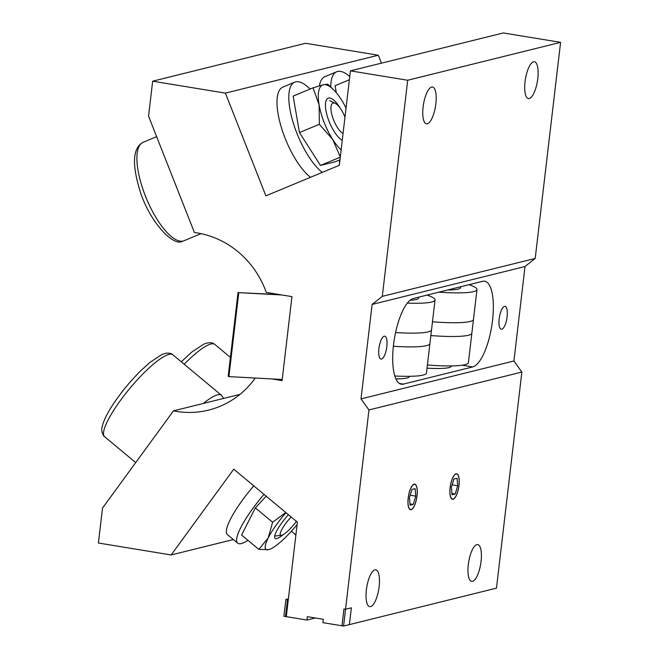 <?xml version="1.0" encoding="UTF-8"?>
<svg xmlns="http://www.w3.org/2000/svg" width="659" height="659" viewBox="0 0 659 659"><rect width="100%" height="100%" fill="white"/><g stroke="black" fill="none" stroke-linecap="round" stroke-linejoin="round"><path stroke-width="0.99" d="M386.833 346.634A11.598 3.789 99.3 0 0 384.749 336.172A11.598 3.789 99.3 0 0 378.909 348.603A11.598 3.789 99.3 0 0 380.993 359.064A11.598 3.789 99.3 0 0 386.833 346.634M507.117 316.822A11.598 3.789 99.3 0 0 505.033 306.361A11.598 3.789 99.3 0 0 499.201 318.783A11.598 3.789 99.3 0 0 501.277 329.253A11.598 3.789 99.3 0 0 507.117 316.822M458.903 485.452A12.752 4.16 99.3 0 0 456.613 473.945A12.752 4.16 99.3 0 0 450.196 487.611A12.752 4.16 99.3 0 0 452.486 499.11A12.752 4.16 99.3 0 0 458.903 485.452M416.966 495.848A12.752 4.16 99.3 0 0 414.676 484.34A12.752 4.16 99.3 0 0 408.25 498.006A12.752 4.16 99.3 0 0 410.541 509.506A12.752 4.16 99.3 0 0 416.966 495.848M537.785 78.578A18.658 6.088 99.3 0 0 534.433 61.748A18.658 6.088 99.3 0 0 525.042 81.732A18.658 6.088 99.3 0 0 528.386 98.562A18.658 6.088 99.3 0 0 537.785 78.578M435.846 103.842A18.658 6.088 99.3 0 0 432.493 87.013A18.658 6.088 99.3 0 0 423.103 107.005A18.658 6.088 99.3 0 0 426.455 123.834A18.658 6.088 99.3 0 0 435.846 103.842M481.062 561.402A18.658 6.088 99.3 0 0 477.717 544.565A18.658 6.088 99.3 0 0 468.318 564.557A18.658 6.088 99.3 0 0 471.671 581.386A18.658 6.088 99.3 0 0 481.062 561.402M379.123 586.667A18.658 6.088 99.3 0 0 375.778 569.837A18.658 6.088 99.3 0 0 366.379 589.821A18.658 6.088 99.3 0 0 369.732 606.651A18.658 6.088 99.3 0 0 379.123 586.667M393.505 344.986A43.494 14.201 99.3 0 0 401.315 384.222A43.494 14.201 99.3 0 0 403.324 384.123L472.643 366.948A43.494 14.201 99.3 0 0 492.141 323.429A43.494 14.201 99.3 0 0 484.719 281.204A43.494 14.201 99.3 0 0 482.701 281.294L413.382 298.478A43.494 14.201 99.3 0 0 393.505 344.986M255.272 378.035A90.612 84.822 76.1 0 1 208.582 410.112A90.612 84.822 76.1 0 1 176.299 411.373A90.612 84.822 76.1 0 1 173.465 410.854L102.516 508.064L98.405 543.016L171.142 554.952L233.764 469.167L297.39 522.183L286.294 616.651L306.979 620.045L307.374 616.684L323.281 619.295L322.885 622.656L343.57 626.05L368.958 409.956L361.008 398.893L372.113 304.425L382.302 296.344L407.69 80.25L350.415 70.851L339.319 165.318L265.874 195.838L225.394 93.125L152.657 81.189L148.555 116.149L194.413 232.52A90.612 84.822 76.1 0 1 266.294 292.415L291.945 296.624L282.085 380.589L272.002 378.933M345.547 609.254L343.57 626.05L349.394 624.608L351.371 607.812L345.547 609.254L343.949 608.998L341.98 625.786L343.57 626.05L496.474 588.149L521.862 372.055L513.921 360.992L525.017 266.533L535.207 258.443L560.595 42.349L503.319 32.95L350.415 70.851M239.983 394.37L173.465 410.854M513.921 360.992L361.008 398.893M525.017 266.533L372.113 304.425M521.862 372.055L368.958 409.956M535.207 258.443L382.302 296.344M560.595 42.349L407.69 80.25M381.429 63.165L378.299 55.224L305.562 43.288L152.657 81.189M378.299 55.224L225.394 93.125M315.29 617.985L306.979 620.045M233.344 539.54L171.142 554.952M288.312 599.517L287.472 599.723L285.504 616.519L286.336 616.313M285.504 616.519L283.914 616.256L285.882 599.468L288.387 598.842M287.472 599.723L285.882 599.468M395.565 332.548A56.798 7.455 6.7 0 0 431.521 329.895A56.798 7.455 6.7 0 0 431.538 329.821L435.039 299.969A56.798 7.455 6.7 0 0 427.073 295.084M410.096 300.257A40.257 5.28 6.7 0 0 418.613 298.033L418.712 297.16M407.344 303.115A56.798 7.455 6.7 0 0 435.039 299.969M394.799 375.992A56.798 7.455 6.7 0 0 426.464 373.019L429.915 343.578A56.798 7.455 6.7 0 0 429.923 343.512L431.521 329.895M393.357 346.272A56.798 7.455 6.7 0 0 429.915 343.578M395.894 378.892A40.257 5.28 6.7 0 0 409.387 376.544L409.412 376.314M432.477 321.798A56.798 7.455 6.7 0 0 473.467 319.5A56.798 7.455 6.7 0 0 473.475 319.426L476.984 289.573A56.798 7.455 6.7 0 0 469.019 284.688M447.659 289.985A40.257 5.28 6.7 0 0 460.55 287.637L460.657 286.764M438.894 292.159A56.798 7.455 6.7 0 0 476.984 289.573M427.403 364.995A56.798 7.455 6.7 0 0 468.401 362.623L471.86 333.182A56.798 7.455 6.7 0 0 471.869 333.116L473.467 319.5M430.615 335.538A56.798 7.455 6.7 0 0 471.86 333.182M427.032 368.159A40.257 5.28 6.7 0 0 451.324 366.149L451.357 365.918M408.185 498.023A12.966 4.234 99.3 0 0 412.839 508.394A12.966 4.234 99.3 0 0 417.032 495.823A12.966 4.234 99.3 0 0 416.496 486.136A12.966 4.234 99.3 0 0 411.999 485.963A12.966 4.234 99.3 0 0 408.185 498.023M415.763 496.145L415.112 488.665L411.957 489.439L409.453 497.702L410.104 505.189L413.259 504.407L415.763 496.145L410.203 495.23M409.989 503.871L413.259 504.407M450.122 487.627A12.966 4.234 99.3 0 0 454.784 497.998A12.966 4.234 99.3 0 0 458.977 485.428A12.966 4.234 99.3 0 0 458.433 475.74A12.966 4.234 99.3 0 0 453.936 475.567A12.966 4.234 99.3 0 0 450.122 487.627M457.7 485.749L457.049 478.269L453.894 479.044L451.399 487.314L452.049 494.794L455.196 494.011L457.7 485.749L452.148 484.835M451.934 493.476L455.196 494.011M340.382 108.414A23.024 8.023 67.4 0 0 328.528 98.067A23.024 8.023 67.4 0 0 325.999 100.868A23.024 8.023 67.4 0 0 329.484 122.385A23.024 8.023 67.4 0 0 342.26 140.268M322.292 172.394A50.636 17.636 -112.6 0 1 293.239 122.821A50.636 17.636 -112.6 0 1 294.738 82.177A50.636 17.636 -112.6 0 1 295.619 81.881A50.636 17.636 -112.6 0 1 310.051 89.064M339.517 159.98A50.636 17.636 -112.6 0 1 339.237 165.351M294.738 82.177L282.925 87.079A50.636 17.636 67.4 0 0 281.426 127.731A50.636 17.636 67.4 0 0 310.48 177.296M340.382 157.155L332.754 139.535L319.36 124.304L319.096 104.863L313.058 87.812L293.148 96.09L299.45 132.583L320.472 165.425L335.184 161.785L339.962 159.799M320.472 165.425L340.266 157.204M299.45 132.583L319.36 124.304M313.058 87.812L323.297 84.789L327.77 84.171L333.726 89.879A37.316 12.999 67.4 0 0 323.297 84.789A37.316 12.999 67.4 0 0 319.096 104.863A37.316 12.999 67.4 0 0 332.754 139.535A37.316 12.999 67.4 0 0 341.123 149.939M346.041 108.06A37.316 12.999 67.4 0 0 341.164 99.394A37.316 12.999 67.4 0 0 333.726 89.879M330.752 86.939A50.636 17.636 -112.6 0 1 336.675 71.782A50.636 17.636 -112.6 0 1 337.565 71.485A50.636 17.636 -112.6 0 1 349.748 76.543M336.675 71.782L324.862 76.683A50.636 17.636 67.4 0 0 319.401 85.859M336.296 92.705L335.085 85.695L349.369 79.755M288.403 514.695A23.024 5 129.8 0 0 274.597 537.225A23.024 5 129.8 0 0 276.78 538.568A23.024 5 129.8 0 0 283.181 534.606M248.006 540.372A50.636 10.997 -50.2 0 1 241.392 543.543A50.636 10.997 -50.2 0 1 237.66 543.14A50.636 10.997 -50.2 0 1 264.02 494.382M253.789 485.856A50.636 10.997 129.8 0 0 227.429 534.614L237.66 543.14M285.998 512.694A37.316 8.097 129.8 0 0 268.221 537.909A37.316 8.097 129.8 0 0 268.691 549.647A37.316 8.097 129.8 0 0 270.182 549.145L268.691 549.647L258.83 549.392L268.221 537.909L272.612 522.257L285.701 512.587M266.195 496.186L255.362 507.883L241.581 535.017L258.83 549.392M255.362 507.883L272.612 522.257M270.182 549.145A37.316 8.097 129.8 0 0 290.289 532.439A37.316 8.097 129.8 0 0 297.11 524.589M291.418 531.203L295.899 534.935M343.051 133.522A16.64 5.799 -112.6 0 1 332.614 117.211A16.64 5.799 -112.6 0 1 333.174 103.043A16.64 5.799 -112.6 0 1 335.324 103.405A16.64 5.799 -112.6 0 1 344.97 117.154M296.402 521.36A16.31 3.542 -50.2 0 1 281.714 535.232A16.31 3.542 -50.2 0 1 281.377 535.297A16.31 3.542 -50.2 0 1 291.163 516.994M281.863 294.968L238.772 292.654L279.614 294.598M282.209 379.485L228.904 376.618L238.772 292.654M228.904 376.618L228.195 376.338L238.056 292.365M399.436 383.489L403.324 384.123M462.148 365.226L472.643 366.948M184.059 240.724L182.502 241.235C173.095 247.38 147.591 219.562 138.917 187.205C131.874 162.501 133.283 147.534 143.151 142.278A53.305 18.567 67.4 0 0 145.927 197.321A53.305 18.567 67.4 0 0 183.128 241.029A53.305 18.567 67.4 0 0 184.059 240.724L201.069 233.657M168.959 354.402A53.305 11.574 129.8 0 0 125.07 394.304A53.305 11.574 129.8 0 0 104.641 436.719C104.575 437.345 100.242 432.23 102.359 425.945C103.998 419.635 108.06 411.718 114.542 402.212C122.352 390.828 131.149 380.284 140.927 370.58L150.178 362.228L161.85 354.534L164.964 353.438C168.58 352.763 171.225 353.224 172.88 354.814A53.305 11.574 129.8 0 0 168.959 354.402M203.367 403.448A53.305 11.574 -50.2 0 1 217.503 394.848A53.305 11.574 -50.2 0 1 221.424 395.268L172.88 354.814M230.419 357.417L214.826 344.418A53.305 11.574 129.8 0 0 210.896 344.006A53.305 11.574 129.8 0 0 184.182 364.238M335.324 103.405L329.673 100.605M156.644 136.677L143.151 142.278M223.64 398.423L221.424 395.268M135.696 462.593L104.641 436.719M281.377 535.297L274.688 536.072M181.258 361.791L192.115 351.832L203.788 344.138L206.91 343.042C210.526 342.367 213.162 342.828 214.826 344.418"/></g></svg>
